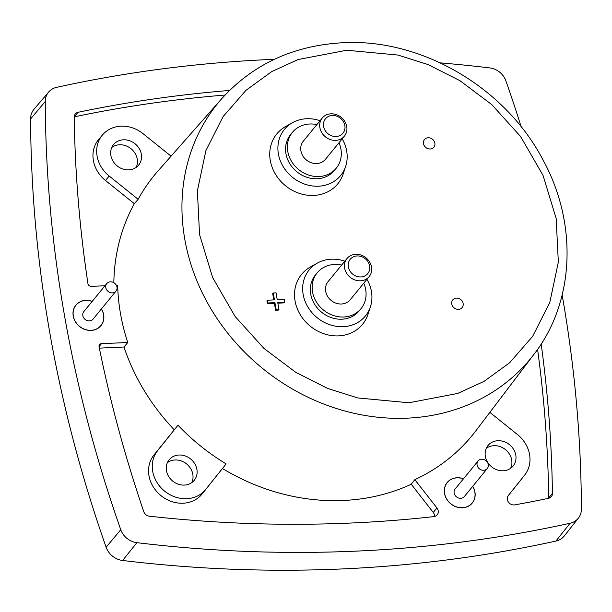 <?xml version="1.0" encoding="UTF-8"?>
<svg xmlns="http://www.w3.org/2000/svg" width="612" height="612" viewBox="0 0 612 612"><rect width="100%" height="100%" fill="white"/><g stroke="black" fill="none" stroke-linecap="round" stroke-linejoin="round"><path stroke-width="0.92" d="M221.796 98.624C253.138 64.161 293.416 45.533 342.628 42.748C421.102 38.196 505.03 87.294 542.798 159.548C577.996 223.349 574.76 301.877 534.001 354.272A201.861 177.235 -140.7 0 1 407.332 418.157A201.861 177.235 -140.7 0 1 184.801 239.33A201.861 177.235 -140.7 0 1 221.796 98.624L158.171 170.786A205.372 180.31 39.3 0 0 138.136 199.298L134.319 203.666A205.578 180.494 39.3 0 0 113.84 282.698M116.326 285.246L117.68 285.184A205.372 180.31 39.3 0 0 120.541 313.941A205.372 180.31 39.3 0 0 127.786 342.498L101.447 343.684L99.06 346.675M186.737 498.711A30.883 27.119 39.3 0 0 205.754 489.393L202.22 493.876A30.99 27.211 -140.7 0 1 183.141 503.217A30.99 27.211 -140.7 0 1 153.13 486.67A30.99 27.211 -140.7 0 1 153.91 455.053L177.977 425.218L157.605 450.7A30.883 27.119 39.3 0 0 156.833 482.218A30.883 27.119 39.3 0 0 186.737 498.711M179.033 455.014A16.203 14.229 -140.7 0 1 194.83 463.842A16.203 14.229 -140.7 0 1 194.073 480.489A16.203 14.229 -140.7 0 1 184.334 485.087A16.203 14.229 -140.7 0 1 168.667 476.473A16.203 14.229 -140.7 0 1 169.004 459.964A16.203 14.229 -140.7 0 1 179.033 455.014M191.732 482.631A16.088 14.13 39.3 0 0 189.781 467.262A16.088 14.13 39.3 0 0 175.07 459.972A16.088 14.13 39.3 0 0 167.367 462.68M472.724 486.318A16.203 14.229 -140.7 0 1 472.12 503.217A16.203 14.229 -140.7 0 1 462.381 507.815A16.203 14.229 -140.7 0 1 446.714 499.201A16.203 14.229 -140.7 0 1 447.051 482.692A16.203 14.229 -140.7 0 1 457.08 477.743A16.203 14.229 -140.7 0 1 463.498 478.768M497.916 440.717A16.203 14.229 -140.7 0 1 513.713 449.552A16.203 14.229 -140.7 0 1 512.963 466.199A16.203 14.229 -140.7 0 1 503.217 470.789A16.203 14.229 -140.7 0 1 487.55 462.175A16.203 14.229 -140.7 0 1 487.886 445.666A16.203 14.229 -140.7 0 1 497.916 440.717M510.615 468.333A16.088 14.13 39.3 0 0 508.671 452.972A16.088 14.13 39.3 0 0 493.961 445.681A16.088 14.13 39.3 0 0 486.257 448.382M274.398 59.303A1370.681 1203.437 39.3 0 0 56.595 87.348A17.878 15.698 39.3 0 0 48.631 92.052A17.878 15.698 39.3 0 0 45.273 101.523A1370.681 1203.437 39.3 0 0 120.771 529.717A17.878 15.698 39.3 0 0 136.881 542.668A1370.681 1203.437 39.3 0 0 356.674 551.106A1370.681 1203.437 39.3 0 0 570.07 523.245A17.878 15.698 39.3 0 0 578.355 518.15A17.878 15.698 39.3 0 0 581.4 509.069A1370.681 1203.437 39.3 0 0 562.16 295.015M48.631 92.052L34.043 109.227A18.291 16.057 39.3 0 0 30.6 118.912A1371.094 1203.796 39.3 0 0 106.128 547.235A18.291 16.057 39.3 0 0 122.607 560.485A1371.094 1203.796 39.3 0 0 342.468 568.923A1371.094 1203.796 39.3 0 0 555.926 541.054A18.291 16.057 39.3 0 0 564.394 535.844L578.355 518.15M101.431 308.915A16.203 14.229 -140.7 0 1 100.827 325.821A16.203 14.229 -140.7 0 1 91.089 330.419A16.203 14.229 -140.7 0 1 75.421 321.805A16.203 14.229 -140.7 0 1 75.758 305.289A16.203 14.229 -140.7 0 1 85.787 300.339A16.203 14.229 -140.7 0 1 92.205 301.364M104.996 285.75L91.341 286.362A3.083 2.708 -140.7 0 1 87.929 283.563A1340.395 1176.838 -140.7 0 1 74.236 117.167A6.066 5.324 -140.7 0 1 75.268 114.031A6.066 5.324 -140.7 0 1 78.129 112.287A1340.395 1176.838 -140.7 0 1 229.531 90.454M225.055 95.036A1340.288 1176.754 39.3 0 0 74.549 116.8A5.959 5.233 39.3 0 0 74.243 116.877M123.448 139.804A16.203 14.229 -140.7 0 1 139.253 148.639A16.203 14.229 -140.7 0 1 138.496 165.278A16.203 14.229 -140.7 0 1 128.757 169.876A16.203 14.229 -140.7 0 1 113.082 161.262A16.203 14.229 -140.7 0 1 113.419 144.753A16.203 14.229 -140.7 0 1 123.448 139.804M136.155 167.42A16.088 14.13 39.3 0 0 134.204 152.059A16.088 14.13 39.3 0 0 119.493 144.769A16.088 14.13 39.3 0 0 111.789 147.469M472.655 486.402A16.088 14.13 -140.7 0 1 472.181 502.972A16.088 14.13 -140.7 0 1 462.366 507.708A16.088 14.13 -140.7 0 1 446.737 499.048A16.088 14.13 -140.7 0 1 447.28 482.585A16.088 14.13 -140.7 0 1 457.095 477.85A16.088 14.13 -140.7 0 1 463.437 478.852M101.362 308.999A16.088 14.13 -140.7 0 1 100.888 325.576A16.088 14.13 -140.7 0 1 91.066 330.312A16.088 14.13 -140.7 0 1 75.444 321.644A16.088 14.13 -140.7 0 1 75.987 305.181A16.088 14.13 -140.7 0 1 85.802 300.446A16.088 14.13 -140.7 0 1 92.137 301.448M366.955 279.294A36.353 31.916 -140.7 0 1 370.451 306.742A36.353 31.916 -140.7 0 1 343.248 326.67A36.353 31.916 -140.7 0 1 305.327 301.884A36.353 31.916 -140.7 0 1 317.223 263.16A36.353 31.916 -140.7 0 1 331.352 259.205A36.353 31.916 -140.7 0 1 344.824 261.171M370.451 306.742L367.988 314.3A39.398 34.593 -140.7 0 1 338.505 335.896A39.398 34.593 -140.7 0 1 297.409 309.037A39.398 34.593 -140.7 0 1 310.299 267.062L317.223 263.16M342.185 138.832A36.353 31.916 -140.7 0 1 345.688 166.28A36.353 31.916 -140.7 0 1 318.477 186.209A36.353 31.916 -140.7 0 1 280.564 161.423A36.353 31.916 -140.7 0 1 292.459 122.698A36.353 31.916 -140.7 0 1 306.581 118.743A36.353 31.916 -140.7 0 1 320.053 120.709M345.688 166.28L343.225 173.839A39.398 34.593 -140.7 0 1 313.734 195.435A39.398 34.593 -140.7 0 1 272.638 168.575A39.398 34.593 -140.7 0 1 285.529 126.6L292.459 122.698M428.186 137.769A6.051 5.317 -140.7 0 1 434.084 141.066A6.051 5.317 -140.7 0 1 433.801 147.278A6.051 5.317 -140.7 0 1 430.159 148.999A6.051 5.317 -140.7 0 1 424.315 145.778A6.051 5.317 -140.7 0 1 424.437 139.613A6.051 5.317 -140.7 0 1 428.186 137.769M456.46 298.136A6.051 5.317 -140.7 0 1 462.358 301.433A6.051 5.317 -140.7 0 1 462.075 307.652A6.051 5.317 -140.7 0 1 458.442 309.366A6.051 5.317 -140.7 0 1 452.589 306.145A6.051 5.317 -140.7 0 1 452.712 299.979A6.051 5.317 -140.7 0 1 456.46 298.136M487.297 468.524L464.34 496.554A5.959 5.233 -140.7 0 1 460.706 498.306A5.959 5.233 -140.7 0 1 454.923 495.1A5.959 5.233 -140.7 0 1 455.121 489.003L478.071 460.974A5.959 5.233 -140.7 0 1 481.705 459.214A5.959 5.233 -140.7 0 1 487.496 462.427A5.959 5.233 -140.7 0 1 487.297 468.524A5.959 5.233 -140.7 0 1 483.656 470.276A5.959 5.233 -140.7 0 1 477.873 467.071A5.959 5.233 -140.7 0 1 478.071 460.974M115.997 291.121L93.047 319.158A5.959 5.233 -140.7 0 1 89.413 320.91A5.959 5.233 -140.7 0 1 83.622 317.704A5.959 5.233 -140.7 0 1 83.829 311.6L106.779 283.57A5.959 5.233 -140.7 0 1 110.412 281.818A5.959 5.233 -140.7 0 1 116.204 285.024A5.959 5.233 -140.7 0 1 115.997 291.121A5.959 5.233 -140.7 0 1 112.363 292.88A5.959 5.233 -140.7 0 1 106.58 289.667A5.959 5.233 -140.7 0 1 106.779 283.57M363.757 283.195A28.305 24.855 -140.7 0 1 361.011 308.662A28.305 24.855 -140.7 0 1 343.737 317.001A28.305 24.855 -140.7 0 1 316.251 301.762A28.305 24.855 -140.7 0 1 317.207 272.799A28.305 24.855 -140.7 0 1 334.473 264.46A28.305 24.855 -140.7 0 1 341.626 265.072M361.011 308.662L359.198 310.873A28.305 24.855 -140.7 0 1 341.932 319.204A28.305 24.855 -140.7 0 1 314.446 303.965A28.305 24.855 -140.7 0 1 315.394 275.002L317.207 272.799M338.994 142.734A28.305 24.855 -140.7 0 1 336.24 168.201A28.305 24.855 -140.7 0 1 318.967 176.539A28.305 24.855 -140.7 0 1 291.488 161.3A28.305 24.855 -140.7 0 1 292.437 132.337A28.305 24.855 -140.7 0 1 309.71 123.999A28.305 24.855 -140.7 0 1 316.863 124.611M336.24 168.201L334.435 170.411A28.305 24.855 -140.7 0 1 317.161 178.742A28.305 24.855 -140.7 0 1 289.675 163.503A28.305 24.855 -140.7 0 1 290.631 134.541L292.437 132.337M369.151 276.616L350.171 299.796A14.306 12.561 -140.7 0 1 341.442 304.003A14.306 12.561 -140.7 0 1 327.558 296.3A14.306 12.561 -140.7 0 1 328.04 281.673L347.019 258.493A14.306 12.561 -140.7 0 1 355.74 254.286A14.306 12.561 -140.7 0 1 371.507 266.954A14.306 12.561 -140.7 0 1 369.151 276.616A14.306 12.561 -140.7 0 1 360.422 280.824A14.306 12.561 -140.7 0 1 344.655 268.155A14.306 12.561 -140.7 0 1 347.019 258.493M344.38 136.155L325.408 159.334A14.306 12.561 -140.7 0 1 316.679 163.542A14.306 12.561 -140.7 0 1 302.795 155.838A14.306 12.561 -140.7 0 1 303.269 141.211L322.249 118.032A14.306 12.561 -140.7 0 1 330.977 113.824A14.306 12.561 -140.7 0 1 346.744 126.493A14.306 12.561 -140.7 0 1 344.38 136.155A14.306 12.561 -140.7 0 1 335.659 140.362A14.306 12.561 -140.7 0 1 319.892 127.694A14.306 12.561 -140.7 0 1 322.249 118.032M348.358 266.931A11.322 9.945 -140.7 0 1 357.133 255.946A11.322 9.945 -140.7 0 1 369.617 265.975A11.322 9.945 -140.7 0 1 360.843 276.961A11.322 9.945 -140.7 0 1 348.358 266.931M323.587 126.47A11.322 9.945 -140.7 0 1 332.37 115.484A11.322 9.945 -140.7 0 1 344.847 125.514A11.322 9.945 -140.7 0 1 336.072 136.499A11.322 9.945 -140.7 0 1 323.587 126.47M276.157 309.565L275.614 310.23L278.414 310.1L278.957 309.442L276.157 309.565L274.941 302.657L267.949 302.971L267.459 300.201L274.451 299.888L273.235 292.98L272.692 293.638L273.801 299.918M278.957 309.442L277.741 302.527L284.733 302.213L284.243 299.452L277.251 299.765L276.035 292.85L273.235 292.98M267.949 302.971L267.406 303.628L266.916 300.867L267.459 300.201M277.848 303.162L284.19 302.879L284.733 302.213M275.614 310.23L274.398 303.315L274.941 302.657M274.398 303.315L267.406 303.628M548.704 498.267A5.959 5.233 39.3 0 0 548.719 497.831A1340.288 1176.754 39.3 0 0 537.588 349.36M541.176 344.013A1340.395 1176.838 -140.7 0 1 552.429 493.433A6.066 5.324 -140.7 0 1 551.29 496.699A6.066 5.324 -140.7 0 1 548.536 498.306A1340.395 1176.838 -140.7 0 1 514.776 504.869A6.066 5.324 -140.7 0 1 508.388 502.062A6.066 5.324 -140.7 0 1 508.297 495.552A6.066 5.324 -140.7 0 1 508.32 495.529L524.645 475.103A30.883 27.119 39.3 0 0 524.736 474.981A30.883 27.119 39.3 0 0 517.492 434.574L489.868 412.373M434.566 516.49A5.959 5.233 39.3 0 0 433.258 512.443L411.249 484.26L414.821 479.647L436.945 507.975A6.066 5.324 -140.7 0 1 437.152 514.922A6.066 5.324 -140.7 0 1 433.877 516.612A1340.395 1176.838 -140.7 0 1 149.351 516.199A6.066 5.324 -140.7 0 1 143.812 511.747A1340.395 1176.838 -140.7 0 1 99.067 346.744A3.083 2.708 -140.7 0 1 101.447 343.684M171.054 156.175L143.032 133.653A30.883 27.119 39.3 0 0 102.487 134.938A30.883 27.119 39.3 0 0 109.173 176.026L105.501 180.509A30.99 27.211 -140.7 0 1 98.792 139.284L102.487 134.938M521.294 479.341A30.99 27.211 -140.7 0 1 521.202 479.464A30.99 27.211 -140.7 0 1 521.11 479.578L507.983 496.003M521.156 126.799A1370.681 1203.437 39.3 0 0 505.894 80.876A17.878 15.698 39.3 0 0 489.791 67.932A1370.681 1203.437 39.3 0 0 440.257 62.875M138.136 199.298L109.173 176.026M134.319 203.666L105.501 180.509M414.821 479.647A205.372 180.31 39.3 0 0 475.807 430.879L534.001 354.272M127.786 342.498L124.007 347.019L99.351 348.129M177.977 425.218A205.372 180.31 39.3 0 0 226.126 463.911L205.754 489.393M226.126 463.911L202.22 493.876M222.485 468.524A205.578 180.494 39.3 0 0 411.249 484.26M124.007 347.019A205.578 180.494 39.3 0 0 174.175 429.701M346.774 50.245L397.945 55.057L428.056 64.566L459.979 80.7L491.765 104.583L520.567 136.499L543.035 175.369L556.17 218.507L558.335 262.135L549.813 302.389L532.639 336.37L509.704 362.709L483.931 381.429L457.623 393.47L408.938 402.757L357.768 397.945L327.657 388.436L295.734 372.303L263.948 348.419L235.146 316.496L212.678 277.634L199.543 234.495L197.378 190.86L205.892 150.606L223.074 116.624L246.009 90.293L271.782 71.566L298.09 59.532L346.774 50.245M570.07 523.245L555.926 541.054M74.549 116.8L78.129 112.287M552.429 493.433L548.719 497.831M524.645 475.103L521.11 479.578M122.607 560.485L136.881 542.668M45.273 101.523L30.6 118.912M120.771 529.717L106.128 547.235M433.258 512.443L436.945 507.975M153.91 455.053L157.605 450.7M446.209 483.893L447.28 482.585M74.916 306.49L75.987 305.181M113.013 556.545L111.774 555.535M99.817 326.877L100.888 325.576M471.11 504.28L472.181 502.972M524.736 474.981L521.202 479.464"/></g></svg>

